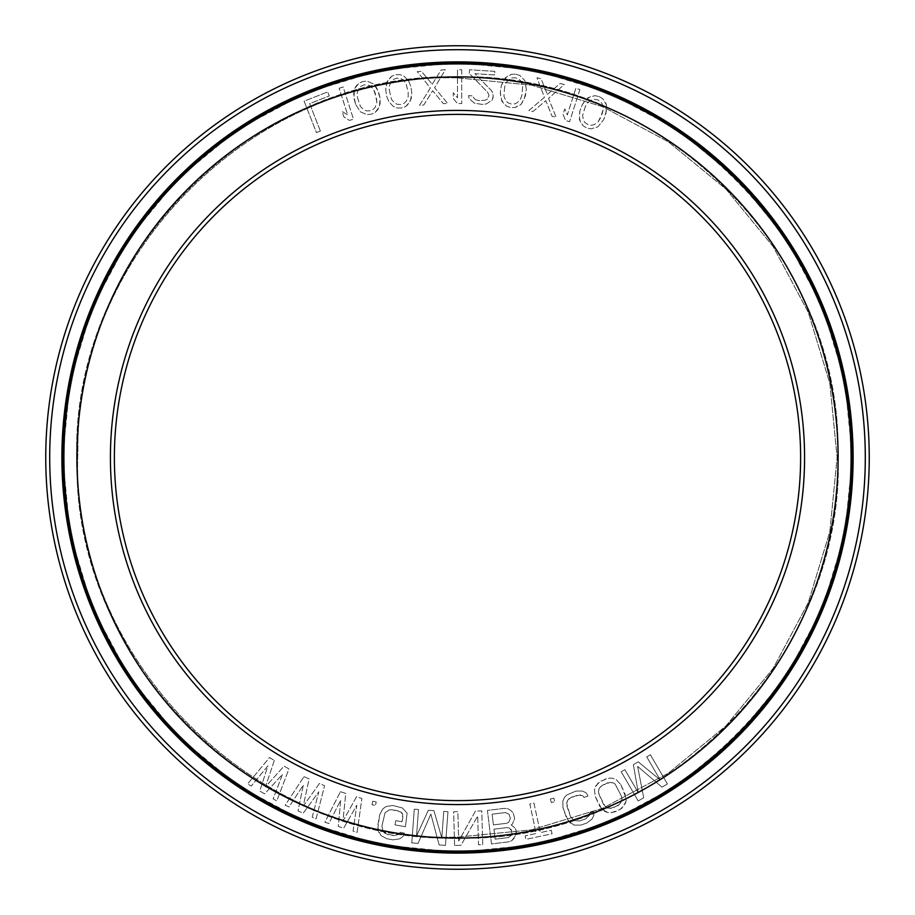 <?xml version="1.0" encoding="UTF-8"?>
<svg xmlns="http://www.w3.org/2000/svg" width="915" height="915" viewBox="0 0 915 915"><rect width="100%" height="100%" fill="white"/><g stroke="black" fill="none" stroke-linecap="round" stroke-linejoin="round"><path stroke-width="0.69" stroke-dasharray="4.58 3.43" d="M408.456 80.692L410.755 86.136L411.784 92.529L410.366 101.485L405.494 106.643L401.433 108.016L397.156 107.981L393.336 106.403L389.058 102L386.759 96.544L385.741 90.15L387.148 81.195L392.032 76.048L396.081 74.664L400.37 74.71L404.178 76.277L408.456 80.692L410.755 86.136L411.784 92.529L411.304 98.431L408.628 103.955L405.494 106.643L401.433 108.016L397.156 107.981L393.336 106.403L389.058 102L386.759 96.544L385.741 90.15L386.222 84.249L388.898 78.724L392.032 76.048L396.081 74.664L400.37 74.71L404.178 76.277L408.456 80.692M457.5 62.906A394.594 394.594 0 0 1 852.094 457.5A394.594 394.594 0 0 1 457.5 852.094A394.594 394.594 0 0 1 62.906 457.5A394.594 394.594 0 0 1 457.5 62.906A394.594 394.594 0 0 0 62.906 457.5A394.594 394.594 0 0 0 457.5 852.094A394.594 394.594 0 0 0 852.094 457.5A394.594 394.594 0 0 0 457.5 62.906A394.594 394.594 0 0 0 62.906 457.5A394.594 394.594 0 0 0 457.5 852.094A394.594 394.594 0 0 0 852.094 457.5A394.594 394.594 0 0 0 457.5 62.906A394.594 394.594 0 0 1 852.094 457.5A394.594 394.594 0 0 1 457.5 852.094A394.594 394.594 0 0 1 62.906 457.5A394.594 394.594 0 0 1 457.5 62.906M457.5 110.418A347.082 347.082 0 0 0 110.418 457.5A347.082 347.082 0 0 0 457.5 804.582A347.082 347.082 0 0 0 804.582 457.5A347.082 347.082 0 0 0 457.5 110.418M274.34 760.422L265.442 786.854L284.073 766.095L288.934 768.932L276.776 800.957L273.127 798.829L282.518 774.342L264.618 793.865L259.757 791.029L267.923 765.844L251.248 786.065L247.599 783.938L269.479 757.586L274.34 760.422L265.442 786.854L284.073 766.095L288.934 768.932L276.776 800.957L273.127 798.829L282.518 774.342L264.618 793.865L259.757 791.029L267.923 765.844L251.248 786.065L247.599 783.938L269.479 757.586L274.34 760.422M320.387 131.074L316.453 132.618L304.123 101.176L327.707 91.923L329.286 95.938L309.625 103.647L320.387 131.074L316.453 132.618L304.123 101.176L327.707 91.923L329.286 95.938L309.625 103.647L320.387 131.074M339.145 88.275L343.171 86.982L353.487 119.156L349.461 120.437L343.903 116.937L342.153 111.47L347.711 114.97L339.145 88.275L343.171 86.982L353.487 119.156L349.461 120.437L343.903 116.937L342.153 111.47L347.711 114.97L339.145 88.275M355.489 104.104L353.716 94.176L354.54 88.778L356.061 86.17L358.943 83.219L362.866 81.492L367.132 81.16L373.652 83.974L378.49 91.649L380.068 97.916L380.102 103.841L377.918 109.583L375.036 112.522L371.113 114.249L366.846 114.592L360.327 111.779L355.489 104.104L353.911 97.825L354.54 88.778L358.943 83.219L362.866 81.492L367.132 81.16L373.652 83.974L376.923 88.332L380.068 97.916L379.439 106.975L375.036 112.522L371.113 114.249L366.846 114.592L360.327 111.779L355.489 104.104M303.986 776.629L309.133 778.905L303.231 806.161L319.438 783.457L324.585 785.733L316.064 818.914L312.198 817.198L318.809 791.83L303.185 813.218L298.038 810.93L303.357 784.99L289.026 806.95L285.171 805.234L303.986 776.629L309.133 778.905L303.231 806.161L319.438 783.457L324.585 785.733L316.064 818.914L312.198 817.198L318.809 791.83L303.185 813.218L298.038 810.93L303.357 784.99L289.026 806.95L285.171 805.234L303.986 776.629M340.403 791.704L345.767 793.396L342.931 821.144L356.507 796.782L361.882 798.475L357.102 832.387L353.064 831.117L356.816 805.166L343.674 828.155L338.298 826.462L340.712 800.099L328.908 823.5L324.882 822.23L340.403 791.704L345.767 793.396L342.931 821.144L356.507 796.782L361.882 798.475L357.102 832.387L353.064 831.117L356.816 805.166L343.674 828.155L338.298 826.462L340.712 800.099L328.908 823.5L324.882 822.23L340.403 791.704M372.817 801.174L376.237 801.998L375.402 805.497L371.97 804.674L372.817 801.174L376.237 801.998L375.402 805.497L371.97 804.674L372.817 801.174M407.118 813.172L405.414 826.737L395.017 824.873L395.772 820.629L402.017 821.75L402.714 813.835L398.242 810.85L392.009 809.729L389.104 809.947L385.009 812.863L381.91 826.188L383.111 831.506L384.929 833.29L393.816 835.612L399.043 834.354L400.118 832.353L404.27 833.096L402.943 836.516L399.672 838.849L393.05 839.856L386.816 838.746L380.96 835.509L378.696 832.181L377.758 825.444L379.656 814.83L382.87 808.826L386.153 806.492L392.764 805.486L402.337 807.934L407.118 813.172L405.414 826.737L395.017 824.873L395.772 820.629L402.017 821.75L403.023 816.089L402.714 813.835L400.884 812.051L392.009 809.729L389.104 809.947L385.009 812.863L381.91 826.188L383.111 831.506L387.583 834.491L393.816 835.612L399.043 834.354L400.118 832.353L404.27 833.096L402.943 836.516L399.672 838.849L393.05 839.856L386.816 838.746L380.96 835.509L377.815 829.104L379.656 814.83L382.87 808.826L386.153 806.492L392.764 805.486L402.337 807.934L407.118 813.172M430.862 814.053L418.086 843.367L411.773 842.898L414.289 809.203L418.498 809.523L416.519 836.047L428.323 810.255L433.939 810.679L441.785 837.934L443.764 811.411L447.973 811.719L445.456 845.414L439.143 844.945L430.862 814.053L418.086 843.367L411.773 842.898L414.289 809.203L418.498 809.523L416.519 836.047L428.323 810.255L433.939 810.679L441.785 837.934L443.764 811.411L447.973 811.719L445.456 845.414L439.143 844.945L430.862 814.053M454.606 845.471L453.634 811.708L457.855 811.582L458.701 841.045L475.445 811.079L481.77 810.896L482.743 844.659L478.522 844.785L477.699 816.043L460.943 845.288L454.606 845.471L453.634 811.708L457.855 811.582L458.701 841.045L475.445 811.079L481.77 810.896L482.743 844.659L478.522 844.785L477.699 816.043L460.943 845.288L454.606 845.471M511.142 824.907L515.076 828.052L516.38 832.959L514.196 838.289L511.657 840.771L508.26 841.914L491.492 843.962L487.398 810.427L504.165 808.38L507.745 808.666L510.799 810.473L513.246 813.069L514.642 818.685L512.457 824.026L511.142 824.907L515.076 828.052L516.037 830.111L515.946 835.189L511.657 840.771L508.26 841.914L491.492 843.962L487.398 810.427L504.165 808.38L507.745 808.666L510.799 810.473L513.246 813.069L514.642 818.685L512.457 824.026L511.142 824.907M551.31 830.248L552.065 833.759L525.919 839.375L525.164 835.864L536.179 833.496L529.831 803.988L533.96 803.096L540.308 832.616L551.31 830.248L552.065 833.759L525.919 839.375L525.164 835.864L536.179 833.496L529.831 803.988L533.96 803.096L540.308 832.616L551.31 830.248M550.361 799.058L553.747 798.12L554.707 801.574L551.322 802.524L550.361 799.058L553.747 798.12L554.707 801.574L551.322 802.524L550.361 799.058M586.172 792.882L588.002 796.05L583.999 797.423L582.638 795.615L577.274 795.169L568.856 798.818L567.323 800.854L566.957 806.298L570.457 816.5L574.082 820.572L579.435 821.018L585.428 818.971L589.397 815.334L589.363 813.058L593.355 811.697L593.858 815.322L592.119 818.959L586.824 823.043L580.842 825.101L574.151 825.113L570.548 823.306L566.454 817.873L562.965 807.67L562.862 800.865L564.589 797.24L566.797 794.963L575.878 791.086L582.569 791.075L586.172 792.882L588.002 796.05L583.999 797.423L582.638 795.615L580.179 794.941L571.292 797.217L567.323 800.854L566.694 803.359L570.457 816.5L574.082 820.572L579.435 821.018L585.428 818.971L589.397 815.334L589.363 813.058L593.355 811.697L593.858 815.322L592.119 818.959L586.824 823.043L580.842 825.101L574.151 825.113L568.284 821.041L562.965 807.67L562.862 800.865L564.589 797.24L566.797 794.963L575.878 791.086L582.569 791.075L586.172 792.882M620.85 784.715L626.123 798.097L626.032 801.3L624.648 805.086L619.764 809.661L614.64 811.971L607.972 812.623L604.22 811.159L599.634 806.138L595.196 796.313L594.453 789.542L595.837 785.768L600.72 781.193L609.356 778.082L612.512 778.23L616.264 779.694L620.85 784.715L625.288 794.54L626.032 801.3L622.68 807.556L619.764 809.661L611.129 812.772L607.972 812.623L601.761 809.123L595.196 796.313L594.453 789.542L597.815 783.297L605.856 778.871L609.356 778.082L612.512 778.23L616.264 779.694L620.85 784.715M638.224 761.84L660.138 779.855L646.745 756.877L650.382 754.749L667.401 783.938L661.934 787.129L637.606 766.37L643.691 797.766L638.224 800.957L621.205 771.768L624.854 769.641L638.247 792.619L633.363 764.677L638.224 761.84L660.138 779.855L646.745 756.877L650.382 754.749L667.401 783.938L661.934 787.129L637.606 766.37L643.691 797.766L638.224 800.957L621.205 771.768L624.854 769.641L638.247 792.619L633.363 764.677L638.224 761.84M432.235 84.283L441.133 69.986L445.353 69.7L434.579 87.726L447.629 103.406L443.42 103.692L432.669 90.734L423.759 105.019L419.55 105.305L430.37 88.012L417.263 71.61L421.472 71.324L432.235 84.283L441.133 69.986L445.353 69.7L434.579 87.726L447.629 103.406L443.42 103.692L432.669 90.734L423.759 105.019L419.55 105.305L430.37 88.012L417.263 71.61L421.472 71.324L432.235 84.283M475.365 99.655L478.831 100.593L485.202 100.273L487.398 98.98L489.033 95.48L487.809 92.518L469.281 73.337L469.509 69.746L494.798 71.359L494.569 74.95L474.896 73.692L491.458 90.596L492.728 92.838L493.151 97.184L492.27 100.01L486.368 103.955L482.113 104.401L474.428 103.189L469.086 98.534L468.572 95.617L472.083 95.835L475.365 99.655L478.831 100.593L485.202 100.273L487.398 98.98L489.033 95.48L487.809 92.518L469.281 73.337L469.509 69.746L494.798 71.359L494.569 74.95L474.896 73.692L491.458 90.596L493.242 95.743L492.27 100.01L486.368 103.955L482.113 104.401L474.428 103.189L469.086 98.534L468.572 95.617L472.083 95.835L475.365 99.655M461.72 69.769L461.72 103.555L457.5 103.555L453.28 98.523L453.28 92.77L457.5 97.802L457.5 69.769L461.72 69.769L461.72 103.555L457.5 103.555L453.28 98.523L453.28 92.77L457.5 97.802L457.5 69.769L461.72 69.769M515.866 74.184L519.937 75.533L524.855 80.646L526.342 89.59L525.359 95.995L521.287 104.093L515.065 107.513L510.787 107.581L506.716 106.243L503.559 103.578L500.837 98.077L500.322 92.175L501.294 85.781L505.377 77.684L511.588 74.264L515.866 74.184L519.937 75.533L524.855 80.646L526.342 89.59L524.123 99.438L521.287 104.093L518.874 105.911L515.065 107.513L510.787 107.581L506.716 106.243L501.797 101.13L500.322 92.175L501.294 85.781L503.547 80.314L507.779 75.865L511.588 74.264L515.866 74.184M547.353 94.382L560.197 83.482L564.303 84.5L548.543 98.374L556.183 117.292L552.088 116.285L545.798 100.661L532.953 111.55L528.859 110.532L544.448 97.356L536.968 77.741L541.074 78.759L547.353 94.382L560.197 83.482L564.303 84.5L548.543 98.374L556.183 117.292L552.088 116.285L545.798 100.661L532.953 111.55L528.859 110.532L544.448 97.356L536.968 77.741L541.074 78.759L547.353 94.382M599.085 96.544L602.756 98.751L606.428 104.825L605.89 113.883L603.534 119.911L597.758 126.91L590.941 128.866L586.755 127.997L583.084 125.778L580.59 122.496L579.161 116.525L579.95 110.658L582.306 104.63L588.082 97.63L594.899 95.675L599.085 96.544L602.756 98.751L605.25 102.045L606.428 104.825L606.554 110.28L603.534 119.911L597.758 126.91L590.941 128.866L586.755 127.997L583.084 125.778L579.412 119.716L579.95 110.658L582.306 104.63L585.714 99.792L590.827 96.395L594.899 95.675L599.085 96.544M579.87 89.567L569.565 121.729L565.539 120.437L563.057 114.364L564.807 108.885L567.289 114.97L575.855 88.275L579.87 89.567L569.565 121.729L565.539 120.437L563.057 114.364L564.807 108.885L567.289 114.97L575.855 88.275L579.87 89.567M493.94 829.173L495.164 839.169L508.431 837.545L511.668 834.983L511.931 831.335L509.392 828.018L507.219 827.56L493.94 829.173L495.164 839.169L508.431 837.545L511.668 834.983L511.931 831.335L510.97 829.276L507.219 827.56L493.94 829.173M509.14 814.293L505.389 812.577L492.11 814.19L493.414 824.895L506.693 823.283L508.706 822.311L510.364 818.49L509.14 814.293L507.573 813.035L505.389 812.577L492.11 814.19L493.414 824.895L506.693 823.283L508.706 822.311L510.364 818.49L509.14 814.293M617.991 805.726L621.594 801.734L621.983 799.184L621.445 796.279L615.177 784.121L613.004 782.737L607.629 782.805L600.229 786.934L598.89 789.119L599.039 794.575L603.488 804.399L607.48 808.105L612.856 808.048L620.256 803.908L621.983 799.184L621.445 796.279L615.177 784.121L610.488 782.302L602.493 785.116L598.89 789.119L598.501 791.658L599.039 794.575L605.307 806.721L609.996 808.551L617.991 805.726M357.502 97.665L360.464 106.563L364.25 110.052L366.652 110.932L370.232 110.772L373.469 109.217L375.173 107.307L376.843 102.434L375.253 93.204L373.514 89.19L369.729 85.701L367.327 84.82L363.747 84.981L360.51 86.536L358.806 88.446L357.136 93.319L357.502 97.665L360.464 106.563L364.25 110.052L366.652 110.932L370.232 110.772L373.469 109.217L375.173 107.307L376.843 102.434L376.477 98.077L373.514 89.19L369.729 85.701L367.327 84.82L363.747 84.981L360.51 86.536L358.806 88.446L357.136 93.319L357.502 97.665M389.321 90.31L391.506 99.426L394.96 103.235L397.282 104.321L400.862 104.47L404.224 103.201L406.088 101.451L408.182 96.75L408.193 92.381L406.02 83.265L402.554 79.445L400.244 78.37L396.653 78.21L393.29 79.479L391.437 81.229L389.344 85.941L389.321 90.31L391.506 99.426L394.96 103.235L397.282 104.321L400.862 104.47L404.224 103.201L406.088 101.451L408.182 96.75L408.193 92.381L406.02 83.265L402.554 79.445L400.244 78.37L396.653 78.21L393.29 79.479L391.437 81.229L389.344 85.941L389.321 90.31M504.657 87.017L503.948 96.361L506.087 101.05L507.951 102.789L511.325 104.035L514.916 103.853L517.215 102.743L520.646 98.912L521.996 94.748L522.705 85.404L520.566 80.714L518.702 78.976L515.328 77.741L511.737 77.924L509.438 79.022L506.006 82.865L504.657 87.017L503.948 96.361L506.087 101.05L507.951 102.789L511.325 104.035L514.916 103.853L517.215 102.743L520.646 98.912L521.996 94.748L522.705 85.404L520.566 80.714L518.702 78.976L515.328 77.741L511.737 77.924L509.438 79.022L506.006 82.865L504.657 87.017M585.326 106.586L582.569 115.542L583.61 120.586L585.051 122.69L588.059 124.646L591.605 125.263L594.098 124.692L598.284 121.706L602.356 113.266L603.271 108.999L602.23 103.955L600.789 101.84L597.781 99.895L594.235 99.278L591.742 99.838L587.556 102.823L585.326 106.586L582.569 115.542L583.61 120.586L585.051 122.69L588.059 124.646L591.605 125.263L594.098 124.692L598.284 121.706L600.514 117.955L603.271 108.999L602.23 103.955L600.789 101.84L597.781 99.895L594.235 99.278L591.742 99.838L587.556 102.823L585.326 106.586M457.5 114.375A343.125 343.125 0 0 0 114.375 457.5A343.125 343.125 0 0 0 457.5 800.625A343.125 343.125 0 0 0 800.625 457.5A343.125 343.125 0 0 0 457.5 114.375M457.5 61.888A395.612 395.612 0 0 0 61.888 457.5A395.612 395.612 0 0 0 457.5 853.112A395.612 395.612 0 0 0 853.112 457.5A395.612 395.612 0 0 0 457.5 61.888A395.612 395.612 0 0 0 61.888 457.5A395.612 395.612 0 0 0 457.5 853.112A395.612 395.612 0 0 0 853.112 457.5A395.612 395.612 0 0 0 457.5 61.888A395.612 395.612 0 0 1 853.112 457.5A395.612 395.612 0 0 1 457.5 853.112A395.612 395.612 0 0 1 61.888 457.5A395.612 395.612 0 0 1 457.5 61.888A395.612 395.612 0 0 1 853.112 457.5A395.612 395.612 0 0 1 457.5 853.112A395.612 395.612 0 0 1 61.888 457.5A395.612 395.612 0 0 1 457.5 61.888M457.5 49.707A407.793 407.793 0 0 1 865.293 457.5A407.793 407.793 0 0 1 457.5 865.293A407.793 407.793 0 0 1 49.707 457.5A407.793 407.793 0 0 1 457.5 49.707M457.5 45.75A411.75 411.75 0 0 1 869.25 457.5A411.75 411.75 0 0 1 457.5 869.25A411.75 411.75 0 0 1 45.75 457.5A411.75 411.75 0 0 1 457.5 45.75M457.5 63.512A393.988 393.988 0 0 0 63.512 457.5A393.988 393.988 0 0 0 457.5 851.488A393.988 393.988 0 0 0 851.488 457.5A393.988 393.988 0 0 0 457.5 63.512A393.988 393.988 0 0 1 851.488 457.5A393.988 393.988 0 0 1 457.5 851.488A393.988 393.988 0 0 1 63.512 457.5A393.988 393.988 0 0 1 457.5 63.512A393.965 393.965 0 0 1 851.465 457.5A393.965 393.965 0 0 1 457.5 851.465A393.965 393.965 0 0 1 63.535 457.5A393.965 393.965 0 0 1 457.5 63.535A393.965 393.965 0 0 0 63.535 457.5A393.965 393.965 0 0 0 457.5 851.465A393.965 393.965 0 0 0 851.465 457.5A393.965 393.965 0 0 0 457.5 63.535M457.5 77.26A380.24 380.24 0 0 1 837.74 457.5A380.24 380.24 0 0 1 457.5 837.74A380.24 380.24 0 0 1 77.26 457.5A380.24 380.24 0 0 1 457.5 77.26A380.24 380.24 0 0 0 77.26 457.5A380.24 380.24 0 0 0 457.5 837.74A380.24 380.24 0 0 0 837.74 457.5A380.24 380.24 0 0 0 457.5 77.26M457.5 77.295A380.205 380.205 0 0 0 77.295 457.5A380.205 380.205 0 0 0 457.5 837.705A380.205 380.205 0 0 0 837.705 457.5A380.205 380.205 0 0 0 457.5 77.295A380.205 380.205 0 0 1 837.705 457.5A380.205 380.205 0 0 1 457.5 837.705A380.205 380.205 0 0 1 77.295 457.5A380.205 380.205 0 0 1 457.5 77.295M457.5 64.267A393.233 393.233 0 0 1 850.733 457.5A393.233 393.233 0 0 1 457.5 850.733A393.233 393.233 0 0 1 64.267 457.5A393.233 393.233 0 0 1 457.5 64.267A393.233 393.233 0 0 0 64.267 457.5A393.233 393.233 0 0 0 457.5 850.733A393.233 393.233 0 0 0 850.733 457.5A393.233 393.233 0 0 0 457.5 64.267M457.5 76.54A380.96 380.96 0 0 1 838.46 457.5A380.96 380.96 0 0 1 457.5 838.46A380.96 380.96 0 0 1 76.54 457.5A380.96 380.96 0 0 1 457.5 76.54A380.96 380.96 0 0 0 76.54 457.5A380.96 380.96 0 0 0 457.5 838.46A380.96 380.96 0 0 0 838.46 457.5A380.96 380.96 0 0 0 457.5 76.54M457.5 76.563A380.937 380.937 0 0 0 76.563 457.5A380.937 380.937 0 0 0 457.5 838.437A380.937 380.937 0 0 0 838.437 457.5A380.937 380.937 0 0 0 457.5 76.563A380.937 380.937 0 0 1 838.437 457.5A380.937 380.937 0 0 1 457.5 838.437A380.937 380.937 0 0 1 76.563 457.5A380.937 380.937 0 0 1 457.5 76.563M457.5 62.792A394.708 394.708 0 0 1 852.208 457.5A394.708 394.708 0 0 1 457.5 852.208A394.708 394.708 0 0 1 62.792 457.5A394.708 394.708 0 0 1 457.5 62.792M457.5 77.867C256.818 72.811 76.014 250.802 77.912 451.541C69.288 656.467 252.46 842.543 457.5 837.134L531.558 829.836L602.779 808.231L668.408 773.152L725.938 725.938L773.152 668.408L808.231 602.779L829.836 531.558L837.134 457.5L829.836 383.442L808.231 312.221L773.152 246.593L725.938 189.062L668.408 141.848L602.779 106.769L531.558 85.164L457.5 77.867C256.818 72.811 76.014 250.802 77.912 451.541C69.288 656.467 252.46 842.543 457.5 837.134L531.558 829.836L602.779 808.231L668.408 773.152L725.938 725.938L773.152 668.408L808.231 602.779L829.836 531.558L837.134 457.5L829.836 383.442L808.231 312.221L773.152 246.593L725.938 189.062L668.408 141.848L602.779 106.769L531.558 85.164L457.5 77.867M457.5 851.305C339.694 851.991 223.283 796.096 150.163 703.726C79.982 617.007 49.833 499.59 69.563 389.79C97.962 206.012 271.572 60.081 457.5 63.695C667.927 58.274 856.726 247.073 851.305 457.5C856.726 667.927 667.927 856.726 457.5 851.305M457.5 838.151C256.28 843.218 74.984 664.748 76.894 463.482C68.236 257.996 251.911 71.427 457.5 76.849C658.72 71.782 840.016 250.253 838.106 451.518C846.764 657.004 663.089 843.573 457.5 838.151C256.28 843.218 74.984 664.748 76.894 463.482C68.236 257.996 251.911 71.427 457.5 76.849C658.72 71.782 840.016 250.253 838.106 451.518C846.764 657.004 663.089 843.573 457.5 838.151M457.5 62.678L380.468 70.272L306.411 92.735L238.152 129.221L178.322 178.322L129.221 238.152L92.735 306.411L70.272 380.468L62.678 457.5L70.261 534.52L92.735 608.589L129.221 676.848L178.322 736.678L238.152 785.779L306.411 822.265L380.48 844.728L457.5 852.323L534.532 844.728L608.589 822.265L676.848 785.779L736.678 736.678L785.779 676.848L822.265 608.589L844.739 534.52L852.323 457.5L844.728 380.468L822.265 306.411L785.779 238.152L736.678 178.322L676.848 129.221L608.589 92.735L534.52 70.272L457.5 62.678"/><path stroke-width="1.37" d="M457.5 62.906A394.594 394.594 0 0 1 852.094 457.5A394.594 394.594 0 0 1 457.5 852.094A394.594 394.594 0 0 1 62.906 457.5A394.594 394.594 0 0 1 457.5 62.906M457.5 110.418A347.082 347.082 0 0 1 804.582 457.5A347.082 347.082 0 0 1 457.5 804.582A347.082 347.082 0 0 1 110.418 457.5A347.082 347.082 0 0 1 457.5 110.418M457.5 114.375A343.125 343.125 0 0 1 800.625 457.5A343.125 343.125 0 0 1 457.5 800.625A343.125 343.125 0 0 1 114.375 457.5A343.125 343.125 0 0 1 457.5 114.375M457.5 49.707A407.793 407.793 0 0 0 49.707 457.5A407.793 407.793 0 0 0 457.5 865.293A407.793 407.793 0 0 0 865.293 457.5A407.793 407.793 0 0 0 457.5 49.707M457.5 61.888A395.612 395.612 0 0 1 853.112 457.5A395.612 395.612 0 0 1 457.5 853.112A395.612 395.612 0 0 1 61.888 457.5A395.612 395.612 0 0 1 457.5 61.888M457.5 45.75A411.75 411.75 0 0 0 45.75 457.5A411.75 411.75 0 0 0 457.5 869.25A411.75 411.75 0 0 0 869.25 457.5A411.75 411.75 0 0 0 457.5 45.75M457.5 62.792A394.708 394.708 0 0 0 62.792 457.5A394.708 394.708 0 0 0 457.5 852.208A394.708 394.708 0 0 0 852.208 457.5A394.708 394.708 0 0 0 457.5 62.792"/></g></svg>
